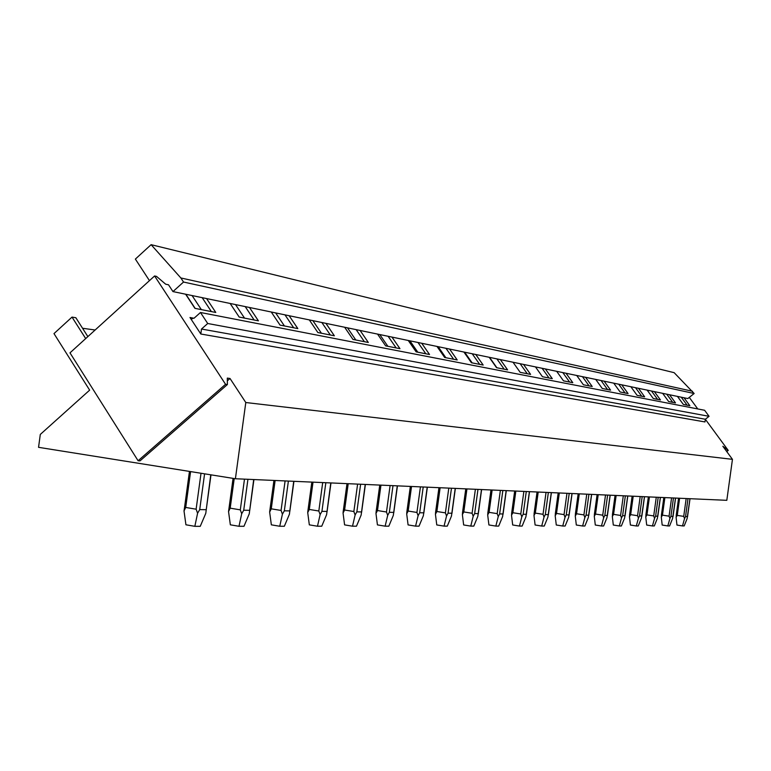 <?xml version="1.0" encoding="UTF-8"?>
<svg xmlns="http://www.w3.org/2000/svg" width="771" height="771" viewBox="0 0 771 771"><rect width="100%" height="100%" fill="white"/><g stroke="black" fill="none" stroke-linecap="round" stroke-linejoin="round"><path stroke-width="1.16" d="M726.754 451.594L728.238 450.428L705.34 419.26M697.765 408.948L689.274 397.393M87.855 336.609L75.857 317.739L72.021 317.093L53.989 333.602L89.648 390.145L40.304 434.43L38.55 447.325L235.406 478.743L726.812 500.321L732.45 459.343L722.851 446.264L728.238 450.428M726.533 451.295L727.728 450.36M227.339 380.816L230.018 378.484L227.31 378.108L227.387 384.546L140.033 460.865L138.096 460.75L69.988 352.858L154.595 275.97L156.503 276.384L165.698 284.2L168.512 284.798L172.964 291.583L183.537 282.041L180.857 277.965L151.106 244.677L135.368 259.085L149.458 280.634M138.096 460.75L225.566 384.305L154.595 275.97M227.387 384.546L225.566 384.305M189.984 317.507L200.817 334.007L201.491 329.034L207.717 323.502L200.47 312.496L194.263 318.038L191.372 318.645L189.984 317.507L193.993 318.259M183.537 282.041L694.151 393.509L687.819 398.559L684.022 397.769L689.852 405.719L683.328 404.428L677.439 396.4L669.556 394.762L675.502 402.896L668.65 401.546L662.655 393.335L654.377 391.61L660.448 399.927L653.268 398.52L647.139 390.107L638.455 388.305L644.652 396.824L637.106 395.34L630.861 386.724L621.734 384.825L628.057 393.557L620.125 391.996L613.735 383.168L604.127 381.173L610.593 390.126L602.238 388.478L595.713 379.419L585.594 377.318L592.195 386.502L583.387 384.777L576.718 375.477L566.039 373.26L572.795 382.686L563.485 380.855L556.662 371.304L545.376 368.962L552.287 378.657L542.447 376.72L535.46 366.9L523.519 364.423L530.593 374.388L520.165 372.335L513.014 362.235L500.35 359.604L507.597 369.858L496.534 367.69L489.209 357.291L475.755 354.496L483.176 365.059L471.418 362.746L463.911 352.039L449.599 349.061L457.203 359.951L444.674 357.484L436.984 346.439L421.727 343.268L429.524 354.506L416.157 351.875L408.254 340.474L391.957 337.081L399.966 348.685L385.654 345.871L377.549 334.094L360.096 330.46L368.316 342.459L352.973 339.442L344.647 327.251L325.911 323.357L334.354 335.78L317.864 332.542L309.316 319.907L289.144 315.725L297.828 328.591L280.046 325.102L271.257 312.004L249.486 307.484L258.41 320.842L239.193 317.064L230.144 303.466L206.58 298.57L215.774 312.457L194.928 308.352L185.618 294.214L172.964 291.583M211.379 311.59L202.166 297.645M201.347 309.614L192.075 295.553M195.159 308.4L185.85 294.252M694.151 393.509L674.153 372.672L151.106 244.677M206.58 298.57L185.618 294.214M249.486 307.484L230.144 303.466M289.144 315.725L271.257 312.004M325.911 323.357L309.316 319.907M360.096 330.46L344.647 327.251M391.957 337.081L377.549 334.094M421.727 343.268L408.254 340.474M449.599 349.061L436.984 346.439M475.755 354.496L463.911 352.039M500.35 359.604L489.209 357.291M523.519 364.423L513.014 362.235L520.174 372.335M545.376 368.962L535.46 366.9M566.039 373.26L556.662 371.304M585.594 377.318L576.718 375.477M604.127 381.173L595.713 379.419M621.734 384.825L613.735 383.168M638.455 388.305L630.861 386.724M654.377 391.61L647.139 390.107M669.556 394.762L662.655 393.335M684.022 397.769L677.439 396.4M687.115 405.18L681.256 397.2M672.697 402.346L666.732 394.183M657.586 399.368L651.505 391.013M641.732 396.246L635.516 387.697M625.069 392.969L618.727 384.209M607.548 389.528L601.062 380.537M589.083 385.895L582.452 376.662M569.605 382.059L562.82 372.586M549.019 378.012L542.09 368.278M527.248 373.733L520.146 363.719M504.167 369.184L496.9 358.891M479.668 364.365L472.218 353.764M453.599 359.238L445.966 348.309M425.823 353.773L417.998 342.497M396.159 347.943L388.121 336.291M364.404 341.698L356.154 329.641M330.335 334.99L321.864 322.519M293.684 327.781L284.981 314.857M254.151 320.004L245.197 306.588M244.523 318.105L235.512 304.574M284.432 325.96L275.661 312.92M321.42 333.236L312.891 320.659M355.816 340.001L347.509 327.848M387.861 346.304L379.775 334.556M417.805 352.202L409.921 340.821M445.84 357.715L438.159 346.68M472.151 362.89L464.653 352.193M496.881 367.757L489.556 357.368M692.483 391.263L180.857 277.965M200.817 334.007L704.983 421.939L705.349 419.251L709.06 416.321L704.607 410.268L200.47 312.496M95.132 330.007L82.545 328.263M85.687 338.585L72.021 317.093M709.06 416.321L207.717 323.502M235.406 478.743L245.795 402.52L230.018 378.484M732.45 459.343L245.795 402.52M676.957 525.07L682.499 525.928L684.532 518.642L683.723 516.377L677.256 515.394L676.109 517.36L676.957 525.07M678.634 498.211L676.109 517.36M689.958 498.712L687.096 518.671L684.185 525.928L682.499 525.928M687.491 516.628L685.535 516.599L684.532 518.642M662.183 525.061L667.831 525.938L669.903 518.488L669.074 516.165L662.462 515.153L661.306 517.168L662.183 525.061M663.889 497.565L661.306 517.168M675.502 498.076L672.582 518.517L669.604 525.938L667.831 525.938M672.977 516.416L670.924 516.387L669.903 518.488M646.686 525.051L652.449 525.957L654.56 518.314L653.702 515.934L646.956 514.903L645.77 516.965L646.686 525.051M648.43 496.881L645.77 516.965M660.352 497.411L657.364 518.343L654.309 525.947L652.449 525.957M657.769 516.194L655.61 516.165L654.56 518.314M630.408 525.041L636.306 525.967L638.436 518.131L637.569 515.703L630.678 514.643L629.473 516.753L630.408 525.041M632.201 496.167L629.473 516.753M644.44 496.707L641.395 518.17L638.253 525.967L636.306 525.967M641.79 515.963L639.535 515.934L638.436 518.131M613.302 525.032L619.325 525.976L621.493 517.948L620.597 515.452L613.562 514.363L612.328 516.531L613.302 525.032M615.142 495.425L612.328 516.531M627.719 495.975L624.606 517.987L621.378 525.976L619.325 525.976M625.002 515.722L622.621 515.693L621.493 517.948M595.289 525.022L601.457 525.995L603.664 517.755L602.739 515.192L595.54 514.074L594.287 516.291L595.289 525.022M597.188 494.635L594.287 516.291M610.121 495.204L606.931 517.784L603.616 525.995L601.457 525.995M607.336 515.471L604.821 515.433L603.664 517.755M576.313 525.012L582.616 526.005L584.861 517.543L583.917 514.912L576.554 513.765L575.272 516.05L576.313 525.012M575.552 513.534L575.272 516.05M591.569 494.384L588.312 517.582L584.89 526.005L582.616 526.005M588.707 515.201L586.066 515.163L584.861 517.543M556.277 525.003L562.734 526.024L565.018 517.322L564.044 514.614L556.508 513.438L555.197 515.789L556.277 525.003M555.505 513.197L555.197 515.789M571.986 493.527L568.661 517.36L565.133 526.024L562.734 526.024M569.056 514.922L566.261 514.874L565.018 517.322M535.103 524.993L541.705 526.044L544.027 517.09L543.035 514.305L535.315 513.101L533.985 515.51L535.103 524.993M534.313 512.85L533.985 515.51M551.294 492.621L547.892 517.139L544.259 526.044L541.705 526.044M548.277 514.623L545.319 514.575L544.027 517.09M512.686 524.974L519.452 526.063L521.813 516.849L520.782 513.978L512.879 512.734L511.52 515.221L512.686 524.974M511.867 512.484L511.52 515.221M529.388 491.657L525.899 516.888L522.15 526.063L519.452 526.063M526.285 514.305L523.152 514.257L521.813 516.849M488.91 524.964L495.84 526.082L498.249 516.589L497.179 513.631L489.084 512.349L487.686 514.912L488.91 524.964M488.072 512.089L487.686 514.912M506.162 490.635L502.586 516.637L498.702 526.082L495.84 526.082M502.962 513.968L499.637 513.92L498.249 516.589M463.65 524.955L470.763 526.101L473.201 516.31L472.103 513.264L463.795 511.944L462.378 514.585L463.65 524.955M462.793 511.674L462.378 514.585M481.49 489.546L477.818 516.358L473.808 526.101L470.763 526.101M478.193 513.611L474.657 513.553L473.201 516.31M436.762 524.935L444.057 526.121L446.544 516.011L445.407 512.869L436.878 511.51L435.432 514.228L436.762 524.935M435.875 511.231L435.432 514.228M455.218 488.4L451.459 516.069L447.305 526.121L444.057 526.121M451.825 513.226L448.057 513.178L446.544 516.011M408.081 524.916L415.579 526.14L418.104 515.703L416.928 512.455L408.177 511.048L406.693 513.862L408.081 524.916M407.175 510.759L406.693 513.862M427.211 487.166L423.346 515.76L419.038 526.14L415.579 526.14M423.703 512.821L419.684 512.763L418.104 515.703M377.433 524.897L385.134 526.169L387.697 515.365L386.483 512.002L377.482 510.547L375.969 513.457L377.433 524.897M376.499 510.257L375.969 513.457M397.277 485.855L393.306 515.423L388.835 526.169L385.134 526.169M393.653 512.387L389.345 512.33L387.697 515.365M344.589 524.878L352.511 526.198L355.113 514.999L353.86 511.52L344.608 510.017L343.056 513.033L344.589 524.878M343.635 509.708L343.056 513.033M365.213 484.439L361.136 515.067L356.481 526.188L352.511 526.198M361.464 511.925L356.848 511.857L355.113 514.999M309.325 524.858L317.479 526.227L320.119 514.614L318.818 511.009L309.296 509.448L307.716 512.57L309.325 524.858M308.342 509.13L307.716 512.57M330.788 482.935L326.596 514.691L321.748 526.217L317.479 526.227M326.894 511.424L321.931 511.356L320.119 514.614M271.353 524.839L279.738 526.256L282.417 514.199L281.068 510.45L271.267 508.831L269.648 512.079L271.353 524.839M270.062 508.879L269.648 512.079M293.722 481.306L289.404 514.276L284.345 526.246L279.738 526.256M289.684 510.894L284.335 510.816L282.417 514.199M230.346 524.82L238.991 526.285L241.699 513.746L240.301 509.853L230.192 508.166L228.544 511.549L230.346 524.82M229.006 508.195L228.544 511.549M253.698 479.543L249.255 513.833L243.973 526.285L238.991 526.285M249.505 510.315L243.723 510.229L241.699 513.746M185.927 524.791L194.841 526.323L197.588 513.264L196.123 509.197L185.705 507.453L184.018 510.971L185.927 524.791M184.539 507.453L184.018 510.971M210.753 474.811L205.78 513.351L200.248 526.323L194.841 526.323M205.992 509.689L199.718 509.592L197.588 513.264M705.349 419.251L201.491 329.034M677.256 515.394L679.608 498.249M688.002 498.625L685.535 516.599M686.171 498.538L683.723 516.377M662.462 515.153L664.881 497.603M673.459 497.979L670.924 516.387M671.58 497.902L669.074 516.165M646.956 514.903L649.433 496.929M658.203 497.314L655.61 516.165M656.275 497.228L653.702 515.934M630.678 514.643L633.213 496.216M642.185 496.611L639.535 515.934M640.2 496.524L637.569 515.703M613.562 514.363L616.154 495.464M625.348 495.869L622.621 515.693M623.305 495.782L620.597 515.452M595.54 514.074L598.209 494.674M607.615 495.088L604.821 515.433M605.514 495.001L602.739 515.192M576.554 513.765L579.281 493.845M588.928 494.269L586.066 515.163M586.76 494.172L583.917 514.912M556.508 513.438L559.312 492.968M569.21 493.401L566.261 514.874M566.964 493.305L564.044 514.614M535.315 513.101L538.206 492.043M548.354 492.486L545.319 514.575M546.041 492.39L543.035 514.305M512.879 512.734L515.847 491.06M526.275 491.522L523.152 514.257M523.875 491.416L520.782 513.978M489.084 512.349L492.139 490.019M502.846 490.491L499.637 513.92M500.369 490.375L497.179 513.631M463.795 511.944L466.947 488.91M477.962 489.392L474.657 513.553M475.389 489.286L472.103 513.264M436.878 511.51L440.135 487.735M451.469 488.236L448.057 513.178M448.799 488.11L445.407 512.869M408.177 511.048L411.531 486.482M423.212 486.993L419.684 512.763M420.436 486.867L416.928 512.455M377.482 510.547L380.961 485.132M392.998 485.663L389.345 512.33M390.107 485.537L386.483 512.002M344.608 510.017L348.203 483.696M360.616 484.246L356.848 511.857M357.609 484.111L353.86 511.52M309.296 509.448L313.016 482.154M325.844 482.713L321.931 511.356M322.702 482.579L318.818 511.009M271.267 508.831L275.131 480.487M288.393 481.065L284.335 510.816M285.097 480.921L281.068 510.45M230.192 508.166L234.23 478.55M247.934 479.292L243.723 510.229M244.484 479.138L240.301 509.853M185.705 507.453L190.591 471.592M204.585 473.828L199.718 509.592M201.019 473.249L196.123 509.197M191.372 318.645L192.297 318.818M676.177 515.635L678.567 498.211M690.016 498.712L687.52 516.821M661.364 515.442L663.831 497.555M675.569 498.076L673.016 516.618M645.847 515.23L648.363 496.881M660.419 497.411L657.808 516.406M629.541 515.018L632.133 496.167M644.517 496.707L641.838 516.185M612.405 514.797L615.065 495.416M627.796 495.975L625.05 515.953M594.364 514.565L597.101 494.625M610.198 495.204L607.384 515.712M575.349 514.334L578.173 493.797M591.656 494.394L588.765 515.452M555.284 514.093L558.185 492.92M572.082 493.527L569.114 515.182M534.062 513.852L537.059 491.994M551.4 492.621L548.345 514.893M511.597 513.602L514.691 491.011M529.504 491.657L526.362 514.594M487.773 513.351L490.973 489.97M506.287 490.635L503.049 514.267M462.455 513.101L465.78 488.862M481.615 489.556L478.28 513.92M435.509 512.85L438.95 487.686M455.362 488.4L451.922 513.553M406.76 512.609L410.345 486.424M427.365 487.176L423.809 513.158M376.036 512.368L379.766 485.084M397.45 485.855L393.769 512.734M343.114 512.146L347.008 483.648M365.396 484.448L361.599 512.272M307.754 511.954L311.831 482.097M330.981 482.935L327.049 511.78M269.667 511.79L273.946 480.439M293.934 481.316L289.848 511.24M228.573 511.433L233.073 478.367M253.929 479.552L249.688 510.653M184.144 510.402L189.454 471.409M210.994 474.849L206.194 510.017"/></g></svg>
